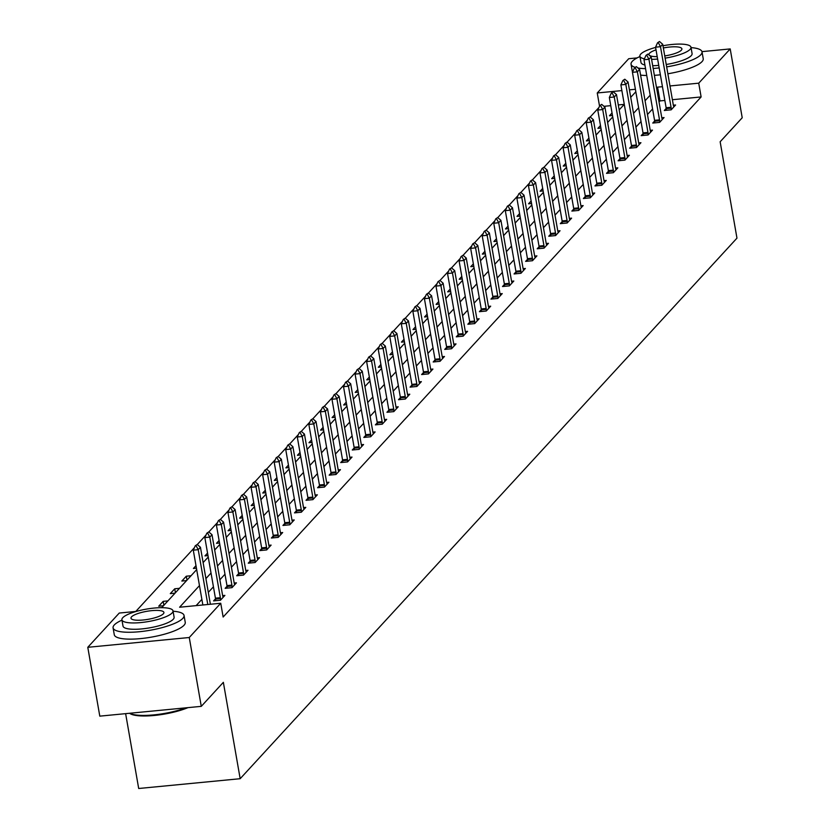 <?xml version="1.0" encoding="UTF-8"?>
<svg xmlns="http://www.w3.org/2000/svg" width="830" height="830" viewBox="0 0 830 830"><rect width="100%" height="100%" fill="white"/><g stroke="black" fill="none" stroke-linecap="round" stroke-linejoin="round"><path stroke-width="1.25" d="M125.631 713.655L138.693 788.5L240.171 778.706L736.967 238.148L720.15 141.774L742.217 117.756L730.203 48.918L698.725 83.176L669.986 85.947M240.171 778.706L223.353 682.333L201.275 706.351L99.797 716.145L87.783 647.307L119.261 613.048L136.317 611.399M598.907 107.537L590.203 117.009M587.35 120.111L578.645 129.584M575.802 132.686L567.087 142.158M564.244 145.26L555.54 154.733M552.687 157.835L543.982 167.307M541.129 170.409L532.424 179.882M529.571 182.984L520.867 192.456M518.013 195.558L509.309 205.031M506.456 208.133L497.751 217.605M494.898 220.707L486.193 230.18M483.34 233.282L474.636 242.754M471.782 245.856L463.078 255.329M460.225 258.431L451.52 267.903M448.677 271.005L439.962 280.478M437.12 283.58L428.415 293.052M425.562 296.154L416.857 305.627M414.004 308.729L405.299 318.201M402.446 321.303L393.742 330.776M390.889 333.878L382.184 343.35M379.331 346.452L370.626 355.925M367.773 359.027L359.068 368.499M356.215 371.601L347.511 381.074M344.658 384.176L335.953 393.648M333.1 396.75L324.395 406.223M321.552 409.325L312.837 418.797M309.995 421.899L301.29 431.372M298.437 434.474L289.732 443.946M286.879 447.048L278.175 456.521M275.321 459.623L266.617 469.095M263.764 472.208L255.059 481.68M252.206 484.782L243.501 494.255M240.648 497.357L231.944 506.829M229.09 509.931L220.386 519.404M217.533 522.506L208.828 531.978M205.975 535.08L197.27 544.553M194.428 547.655L135.788 611.451M599.54 106.147L597.247 92.97L628.725 58.712L637.129 57.903M624.264 104.362L618.298 104.933M610.755 105.659L603.96 106.323M163.469 605.734L158.738 606.191L163.188 601.356L167.919 600.899M175.026 593.16L170.295 593.616L174.736 588.781L179.477 588.325M186.584 580.585L181.853 581.042L186.294 576.207L191.035 575.75M196.43 568.177L193.411 568.467L195.994 565.666M207.988 555.602L204.969 555.893L207.542 553.091M219.545 543.028L216.526 543.318L219.099 540.517M231.103 530.453L228.084 530.744L230.657 527.942M242.661 517.879L239.631 518.169L242.215 515.368M254.208 505.304L251.189 505.595L253.773 502.793M265.766 492.73L262.747 493.02L265.33 490.219M277.324 480.155L274.305 480.446L276.888 477.644M288.882 467.581L285.862 467.871L288.446 465.07M300.439 455.006L297.42 455.297L300.004 452.495M311.997 442.432L308.978 442.722L311.561 439.91M323.555 429.857L320.536 430.148L323.119 427.336M335.113 417.283L332.093 417.573L334.666 414.761M346.67 404.708L343.651 404.999L346.224 402.187M358.228 392.134L355.209 392.424L357.782 389.612M369.786 379.559L366.756 379.85L369.34 377.038M381.333 366.985L378.314 367.275L380.897 364.463M392.891 354.41L389.872 354.701L392.455 351.889M404.449 341.836L401.43 342.126L404.013 339.314M416.006 329.261L412.987 329.552L415.571 326.74M427.564 316.687L424.545 316.977L427.128 314.165M439.122 304.112L436.103 304.402L438.686 301.591M450.68 291.538L447.661 291.828L450.244 289.016M462.237 278.963L459.218 279.254L461.791 276.442M473.795 266.389L470.776 266.679L473.349 263.867M485.353 253.814L482.334 254.105L484.907 251.293M496.911 241.24L493.881 241.53L496.465 238.718M508.458 228.665L505.439 228.956L508.022 226.144M520.016 216.091L516.997 216.381L519.58 213.569M531.574 203.516L528.554 203.807L531.138 200.995M543.131 190.931L540.112 191.232L542.696 188.42M554.689 178.357L551.67 178.657L554.253 175.846M566.247 165.782L563.228 166.083L565.811 163.271M577.804 153.208L574.785 153.509L577.369 150.697M589.362 140.633L586.343 140.924L588.916 138.122M600.92 128.059L597.901 128.349L600.474 125.548M612.478 115.484L609.459 115.775L612.032 112.973M199.47 585.607L179.602 607.228L220.739 603.254L223.146 617.022L701.122 96.944L672.393 99.714M664.851 100.44L659.985 100.907L659.03 101.945M652.588 108.958L647.473 114.519M641.03 121.533L635.915 127.104M629.472 134.107L624.357 139.679M617.914 146.682L612.799 152.253M606.357 159.256L601.242 164.828M594.809 171.831L589.694 177.402M583.251 184.405L578.137 189.977M571.694 196.98L566.579 202.551M560.136 209.554L555.021 215.126M548.578 222.129L543.463 227.7M537.02 234.703L531.905 240.275M525.463 247.278L520.348 252.849M513.905 259.852L508.79 265.424M502.347 272.427L497.232 277.998M490.789 285.001L485.675 290.573M479.232 297.576L474.117 303.147M467.684 310.15L462.559 315.722M456.127 322.725L451.012 328.296M444.569 335.299L439.454 340.871M433.011 347.874L427.896 353.445M421.453 360.459L416.338 366.02M409.896 373.033L404.781 378.594M398.338 385.608L393.223 391.169M386.78 398.182L381.665 403.743M375.222 410.757L370.107 416.318M363.665 423.331L358.55 428.892M352.107 435.906L346.992 441.467M340.559 448.48L335.434 454.041M329.002 461.055L323.887 466.616M317.444 473.629L312.329 479.19M305.886 486.204L300.771 491.765M294.328 498.778L289.214 504.339M282.771 511.353L277.656 516.914M271.213 523.927L266.098 529.488M259.655 536.502L254.54 542.063M248.097 549.076L242.983 554.637M236.54 561.651L231.425 567.212M224.982 574.225L219.867 579.786M213.435 586.8L208.309 592.361M201.877 599.374L196.129 605.63M215.499 598.824L213.59 600.899L220.448 600.235L224.899 595.401L222.637 595.618M227.057 586.25L225.148 588.325L232.006 587.661L236.446 582.826L234.195 583.044M238.615 573.675L236.706 575.75L243.564 575.086L248.004 570.252L245.753 570.469M250.172 561.09L248.263 563.176L255.121 562.512L259.562 557.677L257.31 557.895M261.73 548.516L259.821 550.601L266.679 549.937L271.12 545.103L268.868 545.32M273.288 535.941L271.379 538.027L278.237 537.363L282.677 532.528L280.426 532.746M284.846 523.367L282.937 525.452L289.795 524.788L294.235 519.954L291.984 520.171M296.403 510.792L294.494 512.878L301.342 512.214L305.793 507.379L303.541 507.597M307.961 498.218L306.042 500.303L312.9 499.639L317.351 494.805L315.099 495.022M319.519 485.643L317.6 487.729L324.457 487.065L328.908 482.23L326.657 482.448M331.077 473.069L329.157 475.154L336.015 474.49L340.466 469.656L338.204 469.873M342.624 460.494L340.715 462.58L347.573 461.916L352.024 457.081L349.762 457.299M354.182 447.92L352.273 450.005L359.131 449.341L363.571 444.507L361.32 444.724M365.74 435.345L363.831 437.431L370.688 436.767L375.129 431.932L372.877 432.15M377.297 422.771L375.388 424.856L382.246 424.192L386.687 419.358L384.435 419.575M388.855 410.196L386.946 412.282L393.804 411.618L398.244 406.783L395.993 407.001M400.413 397.622L398.504 399.707L405.362 399.043L409.802 394.209L407.551 394.426M411.971 385.047L410.062 387.133L416.919 386.469L421.36 381.634L419.108 381.852M423.528 372.473L421.619 374.558L428.467 373.894L432.918 369.06L430.666 369.277M435.086 359.898L433.167 361.984L440.025 361.32L444.475 356.485L442.224 356.703M446.644 347.324L444.724 349.409L451.582 348.745L456.033 343.911L453.782 344.128M458.202 334.749L456.282 336.835L463.14 336.171L467.591 331.336L465.329 331.554M469.749 322.175L467.84 324.25L474.698 323.596L479.149 318.762L476.887 318.969M481.307 309.6L479.398 311.675L486.256 311.022L490.696 306.187L488.445 306.394M492.864 297.026L490.955 299.101L497.813 298.447L502.254 293.602L500.002 293.82M504.422 284.451L502.513 286.526L509.371 285.873L513.812 281.028L511.56 281.245M515.98 271.877L514.071 273.952L520.929 273.298L525.369 268.453L523.118 268.671M527.538 259.302L525.629 261.377L532.487 260.724L536.927 255.879L534.676 256.097M539.095 246.728L537.186 248.803L544.044 248.149L548.485 243.304L546.233 243.522M550.653 234.153L548.744 236.228L555.592 235.575L560.043 230.73L557.791 230.948M562.211 221.579L560.302 223.654L567.149 222.99L571.6 218.155L569.349 218.373M573.769 209.004L571.849 211.079L578.707 210.415L583.158 205.581L580.907 205.799M585.326 196.43L583.407 198.505L590.265 197.841L594.716 193.006L592.454 193.224M596.874 183.855L594.965 185.93L601.823 185.266L606.274 180.432L604.012 180.65M608.432 171.281L606.523 173.356L613.38 172.692L617.821 167.857L615.57 168.075M619.989 158.706L618.08 160.781L624.938 160.117L629.379 155.283L627.127 155.501M631.547 146.132L629.638 148.207L636.496 147.543L640.936 142.708L638.685 142.926M643.105 133.557L641.196 135.632L648.054 134.968L652.494 130.134L650.243 130.352M654.663 120.983L652.754 123.058L659.611 122.394L664.052 117.559L661.801 117.777M666.22 108.408L664.311 110.483L671.169 109.819L675.61 104.985L673.358 105.203M201.275 706.351L189.261 637.513L87.783 647.307M701.973 51.636L730.203 48.918M701.122 96.944L698.725 83.176M220.739 603.254L189.261 637.513M662.454 86.673L657.578 87.14L656.623 88.177M650.191 95.191L645.066 100.752M638.633 107.765L633.518 113.326M627.075 120.34L621.961 125.911M615.518 132.914L610.403 138.486M603.96 145.489L598.845 151.06M592.402 158.063L587.287 163.635M580.844 170.638L575.73 176.209M569.287 183.212L564.172 188.784M557.729 195.787L552.614 201.358M546.171 208.361L541.056 213.933M534.613 220.936L529.499 226.507M523.056 233.51L517.941 239.082M511.508 246.085L506.393 251.656M499.951 258.659L494.836 264.231M488.393 271.234L483.278 276.805M476.835 283.808L471.72 289.38M465.277 296.383L460.162 301.954M453.72 308.957L448.605 314.529M442.162 321.532L437.047 327.103M430.604 334.106L425.489 339.678M419.046 346.681L413.931 352.252M407.489 359.265L402.374 364.827M395.931 371.84L390.816 377.401M384.383 384.415L379.269 389.976M372.826 396.989L367.711 402.55M361.268 409.564L356.153 415.125M349.71 422.138L344.595 427.699M338.152 434.713L333.038 440.274M326.595 447.287L321.48 452.848M315.037 459.862L309.922 465.423M303.479 472.436L298.364 477.997M291.921 485.011L286.807 490.572M280.364 497.585L275.249 503.146M268.806 510.16L263.691 515.721M257.259 522.734L252.144 528.295M245.701 535.309L240.586 540.87M234.143 547.883L229.028 553.444M222.585 560.458L217.47 566.019M211.028 573.032L205.913 578.593M635.407 89.287L629.42 89.858M621.878 90.594L597.247 92.97M161.684 607.685L196.679 569.608M203.122 562.595L208.237 557.034M214.68 550.02L219.794 544.459M226.237 537.446L231.352 531.885M237.785 524.871L242.91 519.31M249.342 512.297L254.457 506.736M260.9 499.722L266.015 494.161M272.458 487.148L277.573 481.587M284.016 474.573L289.131 469.012M295.573 461.999L300.688 456.438M307.131 449.424L312.246 443.863M318.689 436.85L323.804 431.289M330.247 424.275L335.362 418.714M341.804 411.701L346.919 406.14M353.362 399.126L358.477 393.565M364.91 386.552L370.035 380.991M376.467 373.977L381.582 368.416M388.025 361.403L393.14 355.842M399.583 348.828L404.698 343.257M411.141 336.254L416.255 330.682M422.698 323.679L427.813 318.108M434.256 311.105L439.371 305.533M445.814 298.53L450.929 292.959M457.372 285.956L462.486 280.384M468.929 273.381L474.044 267.81M480.487 260.807L485.602 255.235M492.034 248.232L497.16 242.661M503.592 235.658L508.707 230.086M515.15 223.083L520.265 217.512M526.708 210.509L531.823 204.937M538.265 197.934L543.38 192.363M549.823 185.36L554.938 179.788M561.381 172.785L566.496 167.214M572.939 160.211L578.053 154.639M584.496 147.636L589.611 142.065M596.054 135.062L601.169 129.49M607.612 122.487L612.727 116.916M619.17 109.902L624.285 104.341M630.717 97.328L635.832 91.767M659.985 100.907L657.578 87.14M163.873 605.298L163.188 601.356M175.431 592.724L174.736 588.781M186.989 580.149L186.294 576.207M197.208 544.49L195.268 545.777L197.208 544.49L200.445 547.271L210.384 604.25M207.791 604.499L198.225 549.688L193.286 550.166L195.268 545.777M202.852 604.977L193.286 550.166M200.445 547.271L198.225 549.688L196.098 545.704M187.974 707.637A35.151 8.528 170.1 0 1 130.061 713.592A35.151 8.528 170.1 0 1 129.615 713.271A36.012 8.736 -9.9 0 0 185.993 707.824M121.969 620.135A36.012 8.736 -9.9 0 0 114.281 624.959A36.012 8.736 -9.9 0 0 113.077 627.843A36.012 8.736 -9.9 0 0 144.638 631.111A36.012 8.736 -9.9 0 0 182.839 618.34A36.012 8.736 -9.9 0 0 184.042 615.455A36.012 8.736 -9.9 0 0 173.065 611.222M113.077 627.843L114.281 634.732A36.012 8.736 -9.9 0 0 145.841 637.99A36.012 8.736 -9.9 0 0 184.042 625.229A36.012 8.736 -9.9 0 0 185.246 622.344L184.042 615.455M173.003 610.859L174.103 617.198A25.927 6.298 170.1 0 1 173.242 619.273A25.927 6.298 170.1 0 1 145.738 628.455A25.927 6.298 170.1 0 1 123.016 626.111L121.906 619.782A25.927 6.298 -9.9 0 0 144.628 622.127A25.927 6.298 -9.9 0 0 172.142 612.934A25.927 6.298 -9.9 0 0 173.003 610.859A25.927 6.298 -9.9 0 0 150.282 608.514A25.927 6.298 -9.9 0 0 122.767 617.707A25.927 6.298 -9.9 0 0 121.906 619.782M163.365 613.785A16.714 4.057 -9.9 0 0 163.915 612.447A16.714 4.057 -9.9 0 0 149.275 610.932A16.714 4.057 -9.9 0 0 131.545 616.856A16.714 4.057 -9.9 0 0 130.995 618.194A16.714 4.057 -9.9 0 0 145.634 619.709A16.714 4.057 -9.9 0 0 163.365 613.785M639.951 56.533A36.012 8.736 -9.9 0 0 632.263 61.358A36.012 8.736 -9.9 0 0 631.059 64.242A36.012 8.736 -9.9 0 0 635.023 67.292M637.928 67.987A36.012 8.736 -9.9 0 0 645.553 68.641M653.179 68.444A36.012 8.736 -9.9 0 0 659.176 67.925M666.666 66.888A36.012 8.736 -9.9 0 0 700.821 54.739A36.012 8.736 -9.9 0 0 702.024 51.854A36.012 8.736 -9.9 0 0 691.048 47.611M631.059 64.242L632.263 71.121A36.012 8.736 -9.9 0 0 632.605 71.971M640.594 75.094A36.012 8.736 -9.9 0 0 646.757 75.52M654.382 75.333A36.012 8.736 -9.9 0 0 660.379 74.804M667.86 73.777A36.012 8.736 -9.9 0 0 702.024 61.617A36.012 8.736 -9.9 0 0 703.228 58.733L702.024 51.854M665.131 58.142A25.927 6.298 -9.9 0 0 690.124 49.333A25.927 6.298 -9.9 0 0 690.985 47.258L692.085 53.587A25.927 6.298 170.1 0 1 691.224 55.662A25.927 6.298 170.1 0 1 666.241 64.481M658.74 65.404A25.927 6.298 170.1 0 1 652.702 65.684M644.92 64.999A25.927 6.298 170.1 0 1 640.999 62.499L639.889 56.17A25.927 6.298 -9.9 0 0 644.433 58.795M655.607 47.434A25.927 6.298 -9.9 0 0 640.75 54.095A25.927 6.298 -9.9 0 0 639.889 56.17M651.591 59.345A25.927 6.298 -9.9 0 0 657.63 59.065M664.747 55.932A16.714 4.057 -9.9 0 0 681.347 50.174A16.714 4.057 -9.9 0 0 681.897 48.835A16.714 4.057 -9.9 0 0 663.357 47.974M656.032 49.873A16.714 4.057 -9.9 0 0 649.527 53.245A16.714 4.057 -9.9 0 0 648.977 54.583A16.714 4.057 -9.9 0 0 657.204 56.627M690.985 47.258A25.927 6.298 -9.9 0 0 662.973 45.764M208.766 531.916L206.826 533.202L208.766 531.916L212.003 534.696L222.575 595.276A2.884 0.84 84.5 0 0 222.751 596.065L223.114 597.33M220.583 600.09L220.458 598.565A2.884 0.84 84.5 0 0 220.355 597.693L209.782 537.114L204.844 537.591L206.826 533.202M215.655 600.702L215.52 599.042A2.884 0.84 84.5 0 0 215.416 598.171L204.844 537.591M212.003 534.696L209.782 537.114L207.656 533.13M220.324 519.341L218.383 520.628L220.324 519.341L223.561 522.122L234.133 582.702A2.884 0.84 84.5 0 0 234.309 583.49L234.672 584.756M232.141 587.515L232.016 585.99A2.884 0.84 84.5 0 0 231.902 585.119L221.33 524.539L216.402 525.017L218.383 520.628M227.213 588.128L227.078 586.468A2.884 0.84 84.5 0 0 226.974 585.596L216.402 525.017M223.561 522.122L221.33 524.539L219.213 520.555M231.881 506.767L229.941 508.053L231.881 506.767L235.118 509.547L245.69 570.127A2.884 0.84 84.5 0 0 245.867 570.916L246.23 572.181M243.698 574.941L243.574 573.416A2.884 0.84 84.5 0 0 243.46 572.544L232.888 511.965L227.96 512.442L229.941 508.053M238.77 575.553L238.635 573.893A2.884 0.84 84.5 0 0 238.532 573.022L227.96 512.442M235.118 509.547L232.888 511.965L230.761 507.97M243.429 494.192L241.499 495.479L243.429 494.192L246.666 496.973L257.248 557.542A2.884 0.84 84.5 0 0 257.425 558.341L257.788 559.607M255.256 562.366L255.132 560.841A2.884 0.84 84.5 0 0 255.018 559.97L244.445 499.39L239.507 499.868L241.499 495.479M250.328 562.979L250.193 561.319A2.884 0.84 84.5 0 0 250.079 560.437L239.507 499.868M246.666 496.973L244.445 499.39L242.319 495.396M254.986 481.618L253.057 482.904L254.986 481.618L258.223 484.398L268.796 544.968A2.884 0.84 84.5 0 0 268.982 545.767L269.345 547.032M266.814 549.792L266.689 548.267A2.884 0.84 84.5 0 0 266.575 547.395L256.003 486.816L251.065 487.293L253.057 482.904M261.886 550.404L261.751 548.744A2.884 0.84 84.5 0 0 261.637 547.862L251.065 487.293M258.223 484.398L256.003 486.816L253.876 482.821M266.544 469.043L264.614 470.33L266.544 469.043L269.781 471.814L280.353 532.393A2.884 0.84 84.5 0 0 280.54 533.192L280.903 534.458M278.372 537.217L278.247 535.692A2.884 0.84 84.5 0 0 278.133 534.821L267.561 474.241L262.622 474.719L264.614 470.33M273.444 537.83L273.309 536.17A2.884 0.84 84.5 0 0 273.195 535.288L262.622 474.719M269.781 471.814L267.561 474.241L265.434 470.247M278.102 456.469L276.172 457.755L278.102 456.469L281.339 459.239L291.911 519.819A2.884 0.84 84.5 0 0 292.098 520.618L292.461 521.883M289.929 524.643L289.805 523.118A2.884 0.84 84.5 0 0 289.691 522.236L279.119 461.667L274.18 462.134L276.172 457.755M285.001 525.255L284.866 523.585A2.884 0.84 84.5 0 0 284.752 522.713L274.18 462.134M281.339 459.239L279.119 461.667L276.992 457.672M289.66 443.894L287.73 445.181L289.66 443.894L292.897 446.665L303.469 507.244A2.884 0.84 84.5 0 0 303.656 508.043L304.019 509.309M301.487 512.069L301.363 510.543A2.884 0.84 84.5 0 0 301.249 509.662L290.676 449.092L285.738 449.559L287.73 445.181M296.559 512.681L296.424 511.01A2.884 0.84 84.5 0 0 296.31 510.139L285.738 449.559M292.897 446.665L290.676 449.092L288.55 445.098M301.217 431.32L299.288 432.606L301.217 431.32L304.454 434.09L315.026 494.67A2.884 0.84 84.5 0 0 315.203 495.469L315.566 496.734M313.045 499.494L312.92 497.969A2.884 0.84 84.5 0 0 312.806 497.087L302.234 436.518L297.296 436.985L299.288 432.606M308.117 500.106L307.982 498.436A2.884 0.84 84.5 0 0 307.868 497.564L297.296 436.985M304.454 434.09L302.234 436.518L300.107 432.523M312.775 418.745L310.835 420.032L312.775 418.745L316.012 421.516L326.584 482.095A2.884 0.84 84.5 0 0 326.761 482.894L327.124 484.16M324.592 486.92L324.468 485.384A2.884 0.84 84.5 0 0 324.364 484.513L313.792 423.933L308.853 424.41L310.835 420.032M319.675 487.532L319.54 485.861A2.884 0.84 84.5 0 0 319.425 484.99L308.853 424.41M316.012 421.516L313.792 423.933L311.665 419.949M324.333 406.171L322.393 407.457L324.333 406.171L327.57 408.941L338.142 469.521A2.884 0.84 84.5 0 0 338.318 470.32L338.682 471.585M336.15 474.345L336.026 472.81A2.884 0.84 84.5 0 0 335.922 471.938L325.35 411.358L320.411 411.836L322.393 407.457M331.232 474.957L331.097 473.287A2.884 0.84 84.5 0 0 330.983 472.415L320.411 411.836M327.57 408.941L325.35 411.358L323.223 407.374M335.891 393.596L333.951 394.883L335.891 393.596L339.128 396.367L349.7 456.946A2.884 0.84 84.5 0 0 349.876 457.745L350.239 459.011M347.708 461.771L347.583 460.235A2.884 0.84 84.5 0 0 347.48 459.364L336.907 398.784L331.969 399.261L333.951 394.883M342.78 462.383L342.645 460.712A2.884 0.84 84.5 0 0 342.541 459.841L331.969 399.261M339.128 396.367L336.907 398.784L334.781 394.8M347.448 381.022L345.508 382.308L347.448 381.022L350.685 383.792L361.257 444.372A2.884 0.84 84.5 0 0 361.434 445.171L361.797 446.436M359.265 449.196L359.141 447.661A2.884 0.84 84.5 0 0 359.037 446.789L348.455 386.209L343.527 386.687L345.508 382.308M354.337 449.808L354.202 448.138A2.884 0.84 84.5 0 0 354.099 447.266L343.527 386.687M350.685 383.792L348.455 386.209L346.338 382.225M359.006 368.447L357.066 369.734L359.006 368.447L362.243 371.218L372.815 431.797A2.884 0.84 84.5 0 0 372.992 432.596L373.355 433.862M370.823 436.622L370.699 435.086A2.884 0.84 84.5 0 0 370.585 434.215L360.013 373.635L355.084 374.112L357.066 369.734M365.895 437.223L365.76 435.563A2.884 0.84 84.5 0 0 365.657 434.692L355.084 374.112M362.243 371.218L360.013 373.635L357.886 369.651M370.554 355.873L368.624 357.159L370.554 355.873L373.791 358.643L384.373 419.223A2.884 0.84 84.5 0 0 384.549 420.022L384.913 421.287M382.381 424.047L382.257 422.512A2.884 0.84 84.5 0 0 382.142 421.64L371.57 361.06L366.632 361.538L368.624 357.159M377.453 424.649L377.318 422.989A2.884 0.84 84.5 0 0 377.204 422.117L366.632 361.538M373.791 358.643L371.57 361.06L369.443 357.076M382.111 343.298L380.182 344.585L382.111 343.298L385.348 346.069L395.92 406.648A2.884 0.84 84.5 0 0 396.107 407.447L396.47 408.713M393.939 411.473L393.814 409.937A2.884 0.84 84.5 0 0 393.7 409.065L383.128 348.486L378.19 348.963L380.182 344.585M389.011 412.074L388.876 410.414A2.884 0.84 84.5 0 0 388.762 409.543L378.19 348.963M385.348 346.069L383.128 348.486L381.001 344.502M393.669 330.724L391.739 332.01L393.669 330.724L396.906 333.494L407.478 394.074A2.884 0.84 84.5 0 0 407.665 394.873L408.028 396.138M405.497 398.898L405.372 397.363A2.884 0.84 84.5 0 0 405.258 396.491L394.686 335.911L389.747 336.389L391.739 332.01M400.568 399.5L400.434 397.84A2.884 0.84 84.5 0 0 400.319 396.968L389.747 336.389M396.906 333.494L394.686 335.911L392.559 331.927M405.227 318.149L403.297 319.436L405.227 318.149L408.464 320.92L419.036 381.499A2.884 0.84 84.5 0 0 419.223 382.298L419.586 383.564M417.054 386.324L416.93 384.788A2.884 0.84 84.5 0 0 416.816 383.917L406.244 323.337L401.305 323.814L403.297 319.436M412.126 386.925L411.991 385.265A2.884 0.84 84.5 0 0 411.877 384.394L401.305 323.814M408.464 320.92L406.244 323.337L404.117 319.353M416.785 305.575L414.855 306.861L416.785 305.575L420.022 308.345L430.594 368.925A2.884 0.84 84.5 0 0 430.78 369.724L431.144 370.989M428.612 373.739L428.488 372.214A2.884 0.84 84.5 0 0 428.373 371.342L417.801 310.762L412.863 311.24L414.855 306.861M423.684 374.351L423.549 372.691A2.884 0.84 84.5 0 0 423.435 371.819L412.863 311.24M420.022 308.345L417.801 310.762L415.674 306.778M428.342 293L426.413 294.287L428.342 293L431.579 295.771L442.151 356.35A2.884 0.84 84.5 0 0 442.328 357.149L442.701 358.415M440.17 361.164L440.045 359.639A2.884 0.84 84.5 0 0 439.931 358.768L429.359 298.188L424.421 298.665L426.413 294.287M435.242 361.776L435.107 360.116A2.884 0.84 84.5 0 0 434.993 359.245L424.421 298.665M431.579 295.771L429.359 298.188L427.232 294.204M439.9 280.416L437.96 281.712L439.9 280.416L443.137 283.196L453.709 343.776A2.884 0.84 84.5 0 0 453.886 344.575L454.249 345.84M451.717 348.59L451.593 347.065A2.884 0.84 84.5 0 0 451.489 346.193L440.917 285.613L435.978 286.091L437.96 281.712M446.799 349.202L446.665 347.542A2.884 0.84 84.5 0 0 446.55 346.67L435.978 286.091M443.137 283.196L440.917 285.613L438.79 281.629M451.458 267.841L449.518 269.138L451.458 267.841L454.695 270.621L465.267 331.201A2.884 0.84 84.5 0 0 465.443 332L465.806 333.266M463.275 336.015L463.15 334.49A2.884 0.84 84.5 0 0 463.047 333.619L452.475 273.039L447.536 273.516L449.518 269.138M458.357 336.627L458.222 334.967A2.884 0.84 84.5 0 0 458.108 334.096L447.536 273.516M454.695 270.621L452.475 273.039L450.348 269.055M463.016 255.267L461.075 256.563L463.016 255.267L466.252 258.047L476.825 318.627A2.884 0.84 84.5 0 0 477.001 319.425L477.364 320.691M474.833 323.441L474.708 321.916A2.884 0.84 84.5 0 0 474.604 321.044L464.032 260.464L459.094 260.942L461.075 256.563M469.905 324.053L469.77 322.393A2.884 0.84 84.5 0 0 469.666 321.521L459.094 260.942M466.252 258.047L464.032 260.464L461.905 256.48M474.573 242.692L472.633 243.989L474.573 242.692L477.81 245.473L488.382 306.052A2.884 0.84 84.5 0 0 488.559 306.851L488.922 308.117M486.39 310.866L486.266 309.341A2.884 0.84 84.5 0 0 486.162 308.47L475.58 247.89L470.651 248.367L472.633 243.989M481.462 311.478L481.327 309.818A2.884 0.84 84.5 0 0 481.224 308.947L470.651 248.367M477.81 245.473L475.58 247.89L473.463 243.906M486.131 230.118L484.191 231.414L486.131 230.118L489.368 232.898L499.94 293.478A2.884 0.84 84.5 0 0 500.117 294.276L500.48 295.542M497.948 298.292L497.824 296.767A2.884 0.84 84.5 0 0 497.71 295.895L487.137 235.315L482.209 235.793L484.191 231.414M493.02 298.904L492.885 297.244A2.884 0.84 84.5 0 0 492.781 296.372L482.209 235.793M489.368 232.898L487.137 235.315L485.011 231.331M497.678 217.543L495.749 218.84L497.678 217.543L500.915 220.324L511.498 280.903A2.884 0.84 84.5 0 0 511.674 281.702L512.037 282.968M509.506 285.717L509.381 284.192A2.884 0.84 84.5 0 0 509.267 283.32L498.695 222.741L493.757 223.218L495.749 218.84M504.578 286.329L504.443 284.669A2.884 0.84 84.5 0 0 504.329 283.798L493.757 223.218M500.915 220.324L498.695 222.741L496.568 218.757M509.236 204.969L507.306 206.265L509.236 204.969L512.473 207.749L523.045 268.329A2.884 0.84 84.5 0 0 523.232 269.127L523.595 270.393M521.064 273.143L520.939 271.618A2.884 0.84 84.5 0 0 520.825 270.746L510.253 210.166L505.314 210.644L507.306 206.265M516.136 273.755L516.001 272.095A2.884 0.84 84.5 0 0 515.887 271.223L505.314 210.644M512.473 207.749L510.253 210.166L508.126 206.182M520.794 192.394L518.864 193.691L520.794 192.394L524.031 195.175L534.603 255.754A2.884 0.84 84.5 0 0 534.79 256.553L535.153 257.819M532.621 260.568L532.497 259.043A2.884 0.84 84.5 0 0 532.383 258.172L521.811 197.592L516.872 198.069L518.864 193.691M527.693 261.18L527.558 259.52A2.884 0.84 84.5 0 0 527.444 258.649L516.872 198.069M524.031 195.175L521.811 197.592L519.684 193.608M532.352 179.82L530.422 181.106L532.352 179.82L535.589 182.6L546.161 243.18A2.884 0.84 84.5 0 0 546.348 243.979L546.711 245.244M544.179 247.994L544.055 246.469A2.884 0.84 84.5 0 0 543.941 245.597L533.368 185.017L528.43 185.495L530.422 181.106M539.251 248.606L539.116 246.946A2.884 0.84 84.5 0 0 539.002 246.074L528.43 185.495M535.589 182.6L533.368 185.017L531.241 181.033M543.909 167.245L541.98 168.532L543.909 167.245L547.146 170.026L557.718 230.605A2.884 0.84 84.5 0 0 557.905 231.404L558.268 232.67M555.737 235.419L555.612 233.894A2.884 0.84 84.5 0 0 555.498 233.023L544.926 172.443L539.988 172.92L541.98 168.532M550.809 236.031L550.674 234.371A2.884 0.84 84.5 0 0 550.56 233.5L539.988 172.92M547.146 170.026L544.926 172.443L542.799 168.459M555.467 154.671L553.537 155.957L555.467 154.671L558.704 157.451L569.276 218.031A2.884 0.84 84.5 0 0 569.453 218.829L569.826 220.095M567.295 222.845L567.17 221.32A2.884 0.84 84.5 0 0 567.056 220.448L556.484 159.868L551.545 160.346L553.537 155.957M562.366 223.457L562.232 221.797A2.884 0.84 84.5 0 0 562.117 220.925L551.545 160.346M558.704 157.451L556.484 159.868L554.357 155.884M567.025 142.096L565.095 143.382L567.025 142.096L570.262 144.876L580.834 205.456A2.884 0.84 84.5 0 0 581.01 206.255L581.374 207.521M578.842 210.27L578.717 208.745A2.884 0.84 84.5 0 0 578.614 207.874L568.042 147.294L563.103 147.771L565.095 143.382M573.924 210.882L573.789 209.222A2.884 0.84 84.5 0 0 573.675 208.351L563.103 147.771M570.262 144.876L568.042 147.294L565.915 143.31M578.583 129.522L576.643 130.808L578.583 129.522L581.82 132.302L592.392 192.882A2.884 0.84 84.5 0 0 592.568 193.681L592.931 194.946M590.4 197.696L590.275 196.171A2.884 0.84 84.5 0 0 590.172 195.299L579.599 134.719L574.661 135.197L576.643 130.808M585.482 198.308L585.347 196.648A2.884 0.84 84.5 0 0 585.233 195.776L574.661 135.197M581.82 132.302L579.599 134.719L577.473 130.735M590.14 116.947L588.2 118.234L590.14 116.947L593.377 119.728L603.95 180.307A2.884 0.84 84.5 0 0 604.126 181.096L604.489 182.372M601.958 185.121L601.833 183.596A2.884 0.84 84.5 0 0 601.729 182.725L591.157 122.145L586.219 122.622L588.2 118.234M597.029 185.733L596.895 184.073A2.884 0.84 84.5 0 0 596.791 183.202L586.219 122.622M593.377 119.728L591.157 122.145L589.03 118.161M601.698 104.373L599.758 105.659L601.698 104.373L604.935 107.153L615.507 167.733A2.884 0.84 84.5 0 0 615.684 168.521L616.047 169.797M613.515 172.547L613.391 171.022A2.884 0.84 84.5 0 0 613.287 170.15L602.705 109.57L597.776 110.048L599.758 105.659M608.587 173.159L608.452 171.499A2.884 0.84 84.5 0 0 608.349 170.627L597.776 110.048M604.935 107.153L602.705 109.57L600.588 105.586M613.256 91.798L611.316 93.085L613.256 91.798L616.493 94.579L627.065 155.158A2.884 0.84 84.5 0 0 627.241 155.947L627.605 157.223M625.073 159.972L624.949 158.447A2.884 0.84 84.5 0 0 624.834 157.576L614.262 96.996L609.334 97.473L611.316 93.085M620.145 160.584L620.01 158.924A2.884 0.84 84.5 0 0 619.906 158.053L609.334 97.473M616.493 94.579L614.262 96.996L612.135 93.012M624.803 79.224L622.874 80.51L624.803 79.224L628.051 82.004L638.623 142.584A2.884 0.84 84.5 0 0 638.799 143.372L639.162 144.648M636.631 147.398L636.506 145.873A2.884 0.84 84.5 0 0 636.392 145.001L625.82 84.421L620.882 84.899L622.874 80.51M631.703 148.01L631.568 146.35A2.884 0.84 84.5 0 0 631.464 145.478L620.882 84.899M628.051 82.004L625.82 84.421L623.693 80.437M636.361 66.649L634.431 67.936L636.361 66.649L639.598 69.43L650.17 130.009A2.884 0.84 84.5 0 0 650.357 130.798L650.72 132.074M648.189 134.823L648.064 133.298A2.884 0.84 84.5 0 0 647.95 132.427L637.378 71.847L632.439 72.324L634.431 67.936M643.26 135.435L643.126 133.775A2.884 0.84 84.5 0 0 643.011 132.904L632.439 72.324M639.598 69.43L637.378 71.847L635.251 67.863M647.919 54.075L645.989 55.361L647.919 54.075L651.156 56.855L661.728 117.435A2.884 0.84 84.5 0 0 661.915 118.223L662.278 119.489M659.746 122.249L659.622 120.724A2.884 0.84 84.5 0 0 659.508 119.852L648.936 59.272L643.997 59.75L645.989 55.361M654.818 122.861L654.683 121.201A2.884 0.84 84.5 0 0 654.569 120.329L643.997 59.75M651.156 56.855L648.936 59.272L646.809 55.288M659.476 41.5L657.547 42.787L659.476 41.5L662.714 44.281L673.286 104.86A2.884 0.84 84.5 0 0 673.472 105.649L673.836 106.914M671.304 109.674L671.179 108.149A2.884 0.84 84.5 0 0 671.065 107.278L660.493 46.698L655.555 47.175L657.547 42.787M666.376 110.286L666.241 108.626A2.884 0.84 84.5 0 0 666.127 107.755L655.555 47.175M662.714 44.281L660.493 46.698L658.366 42.714M220.355 597.693L215.416 598.171M220.458 598.565L215.52 599.042M231.902 585.119L226.974 585.596M232.016 585.99L227.078 586.468M243.46 572.544L238.532 573.022M243.574 573.416L238.635 573.893M255.018 559.97L250.079 560.437M255.132 560.841L250.193 561.319M266.575 547.395L261.637 547.862M266.689 548.267L261.751 548.744M278.133 534.821L273.195 535.288M278.247 535.692L273.309 536.17M289.691 522.236L284.752 522.713M289.805 523.118L284.866 523.585M301.249 509.662L296.31 510.139M301.363 510.543L296.424 511.01M312.806 497.087L307.868 497.564M312.92 497.969L307.982 498.436M324.364 484.513L319.425 484.99M324.468 485.384L319.54 485.861M335.922 471.938L330.983 472.415M336.026 472.81L331.097 473.287M347.48 459.364L342.541 459.841M347.583 460.235L342.645 460.712M359.037 446.789L354.099 447.266M359.141 447.661L354.202 448.138M370.585 434.215L365.657 434.692M370.699 435.086L365.76 435.563M382.142 421.64L377.204 422.117M382.257 422.512L377.318 422.989M393.7 409.065L388.762 409.543M393.814 409.937L388.876 410.414M405.258 396.491L400.319 396.968M405.372 397.363L400.434 397.84M416.816 383.917L411.877 384.394M416.93 384.788L411.991 385.265M428.373 371.342L423.435 371.819M428.488 372.214L423.549 372.691M439.931 358.768L434.993 359.245M440.045 359.639L435.107 360.116M451.489 346.193L446.55 346.67M451.593 347.065L446.665 347.542M463.047 333.619L458.108 334.096M463.15 334.49L458.222 334.967M474.604 321.044L469.666 321.521M474.708 321.916L469.77 322.393M486.162 308.47L481.224 308.947M486.266 309.341L481.327 309.818M497.71 295.895L492.781 296.372M497.824 296.767L492.885 297.244M509.267 283.32L504.329 283.798M509.381 284.192L504.443 284.669M520.825 270.746L515.887 271.223M520.939 271.618L516.001 272.095M532.383 258.172L527.444 258.649M532.497 259.043L527.558 259.52M543.941 245.597L539.002 246.074M544.055 246.469L539.116 246.946M555.498 233.023L550.56 233.5M555.612 233.894L550.674 234.371M567.056 220.448L562.117 220.925M567.17 221.32L562.232 221.797M578.614 207.874L573.675 208.351M578.717 208.745L573.789 209.222M590.172 195.299L585.233 195.776M590.275 196.171L585.347 196.648M601.729 182.725L596.791 183.202M601.833 183.596L596.895 184.073M613.287 170.15L608.349 170.627M613.391 171.022L608.452 171.499M624.834 157.576L619.906 158.053M624.949 158.447L620.01 158.924M636.392 145.001L631.464 145.478M636.506 145.873L631.568 146.35M647.95 132.427L643.011 132.904M648.064 133.298L643.126 133.775M659.508 119.852L654.569 120.329M659.622 120.724L654.683 121.201M671.065 107.278L666.127 107.755M671.179 108.149L666.241 108.626"/></g></svg>
